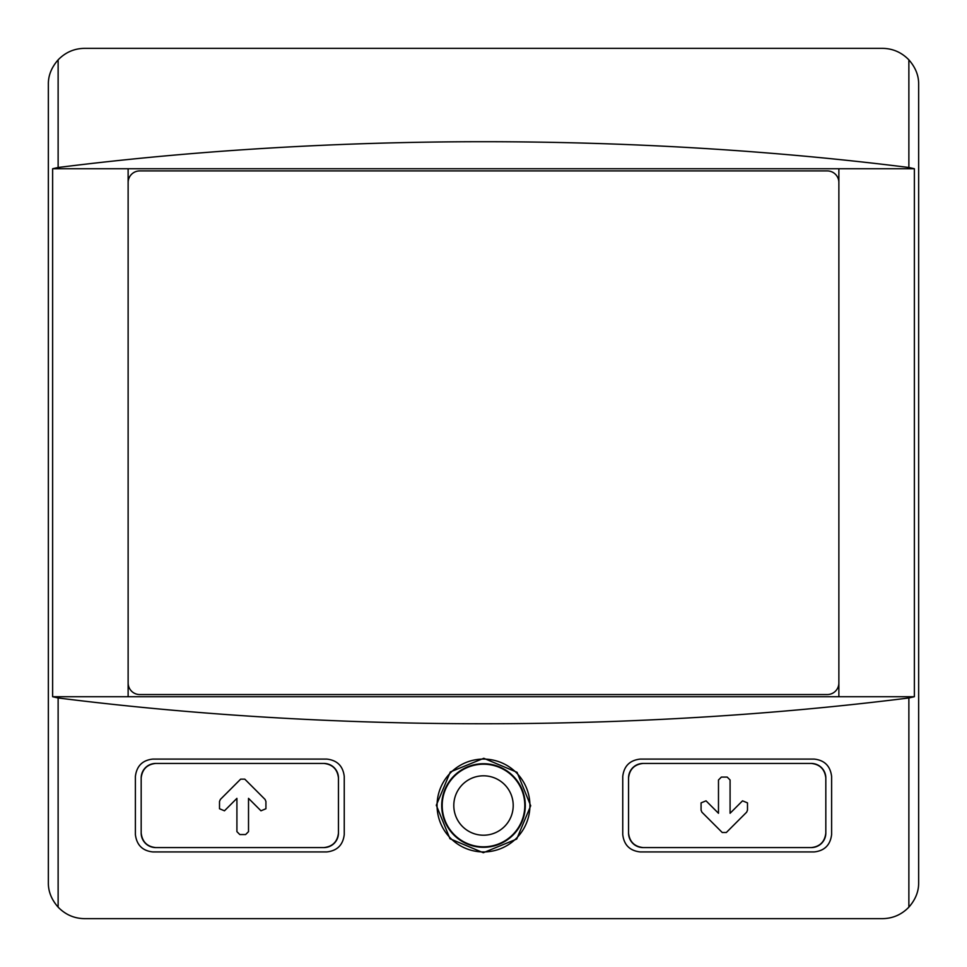 <?xml version="1.0" encoding="UTF-8"?>
<svg xmlns="http://www.w3.org/2000/svg" width="967" height="967" viewBox="0 0 967 967"><rect width="100%" height="100%" fill="white"/><g stroke="black" fill="none" stroke-linecap="round" stroke-linejoin="round"><path stroke-width="1.45" d="M141.182 833.071A14.505 14.505 0 0 0 155.687 847.576C147.081 846.633 142.246 841.798 141.182 833.071L141.182 777.952C142.246 769.212 147.081 764.377 155.687 763.447A14.505 14.505 0 0 0 141.182 777.952M155.687 847.576L323.945 847.576C332.6 846.584 337.435 841.749 338.45 833.071L338.45 777.952C337.435 769.273 332.6 764.438 323.945 763.447L155.687 763.447M248.519 798.355L248.519 831.644L245.618 834.545L239.816 834.545L236.915 831.644L236.915 798.355L224.465 810.805L219.509 808.75L219.509 801.486L220.355 799.443L240.662 779.136L244.772 779.136L265.079 799.443L265.925 801.486L265.925 808.75L260.969 810.805L248.519 798.355L260.969 810.805M628.55 833.071A14.505 14.505 0 0 0 643.055 847.576C634.4 846.584 629.565 841.749 628.55 833.071L628.55 777.952C629.565 769.273 634.4 764.438 643.055 763.447A14.505 14.505 0 0 0 628.55 777.952M643.055 847.576L811.313 847.576C819.919 846.645 824.754 841.81 825.818 833.071L825.818 777.952C824.754 769.224 819.919 764.389 811.313 763.447L643.055 763.447M701.921 812.195L701.075 810.141L701.075 802.876L706.031 800.833L718.481 813.283L718.481 779.982L721.382 777.081L727.184 777.081L730.085 779.982L730.085 813.283L742.535 800.833L747.491 802.876L747.491 810.141L746.645 812.195L726.338 832.502L722.228 832.502L701.921 812.195M622.748 776.501L622.748 834.521C623.969 844.94 629.771 850.742 640.154 851.927L814.214 851.927C824.537 850.803 830.339 845.001 831.62 834.521L831.62 776.501C830.339 766.021 824.537 760.219 814.214 759.095L640.154 759.095C629.771 760.28 623.969 766.082 622.748 776.501M58.129 697.969C331.379 732.345 635.621 732.345 908.871 697.969L914.371 696.723L838.872 696.723L838.872 168.742L52.629 168.742L52.629 696.723L58.129 697.969L58.129 907.155C65.466 914.685 74.29 918.517 84.612 918.65L882.388 918.65C892.71 918.517 901.534 914.697 908.871 907.155C915.568 899.528 918.831 891.272 918.65 882.388L918.65 84.612C918.831 75.728 915.568 67.472 908.871 59.845C901.534 52.315 892.71 48.483 882.388 48.35L84.612 48.35C74.29 48.483 65.466 52.303 58.129 59.845C51.432 67.472 48.169 75.728 48.35 84.612L48.35 882.388C48.169 891.272 51.432 899.528 58.129 907.155M135.38 776.501L135.38 834.521C136.661 845.001 142.463 850.803 152.786 851.927L326.846 851.927C337.229 850.742 343.031 844.94 344.252 834.521L344.252 776.501C343.031 766.082 337.229 760.28 326.846 759.095L152.786 759.095C142.463 760.219 136.661 766.021 135.38 776.501M449.969 838.74L483.282 852.725L516.704 839.066L530.702 805.753L517.043 772.295L483.766 758.297L450.32 771.944L436.298 805.245L449.969 838.74M323.945 847.576A14.505 14.505 0 0 0 338.45 833.071M338.45 777.952A14.505 14.505 0 0 0 323.945 763.447M811.313 847.576A14.505 14.505 0 0 0 825.818 833.071M825.818 777.952A14.505 14.505 0 0 0 811.313 763.447M838.872 696.723L128.127 696.723L128.127 682.944A11.604 11.604 0 0 0 139.731 694.548L827.269 694.548A11.604 11.604 0 0 0 838.872 682.944M128.127 696.723L52.629 696.723M838.872 182.521A11.604 11.604 0 0 0 827.269 170.917L139.731 170.917A11.604 11.604 0 0 0 128.127 182.521L128.127 168.742M914.371 696.723L914.371 168.742L908.871 167.496C635.621 133.12 331.379 133.12 58.129 167.496L52.629 168.742M914.371 168.742L838.872 168.742M128.127 182.521L128.127 682.944M450.525 838.184A46.416 46.416 0 0 1 495.587 760.691A46.416 46.416 0 0 1 523.63 828.84A46.416 46.416 0 0 1 450.525 838.184M441.714 805.511A41.786 41.786 0 0 1 504.399 769.321A41.786 41.786 0 0 1 504.399 841.701A41.786 41.786 0 0 1 441.714 805.511M726.338 832.502L746.645 812.195M718.481 813.283L706.031 800.833M240.662 779.136L220.355 799.443M908.871 697.969L908.871 907.155M908.871 59.845L908.871 167.496M58.129 59.845L58.129 167.496M442.197 805.511A41.303 41.303 0 0 1 504.158 769.744A41.303 41.303 0 0 1 504.158 841.278A41.303 41.303 0 0 1 442.197 805.511M453.801 805.511A29.699 29.699 0 0 1 498.356 779.789A29.699 29.699 0 0 1 498.356 831.233A29.699 29.699 0 0 1 453.801 805.511"/></g></svg>

